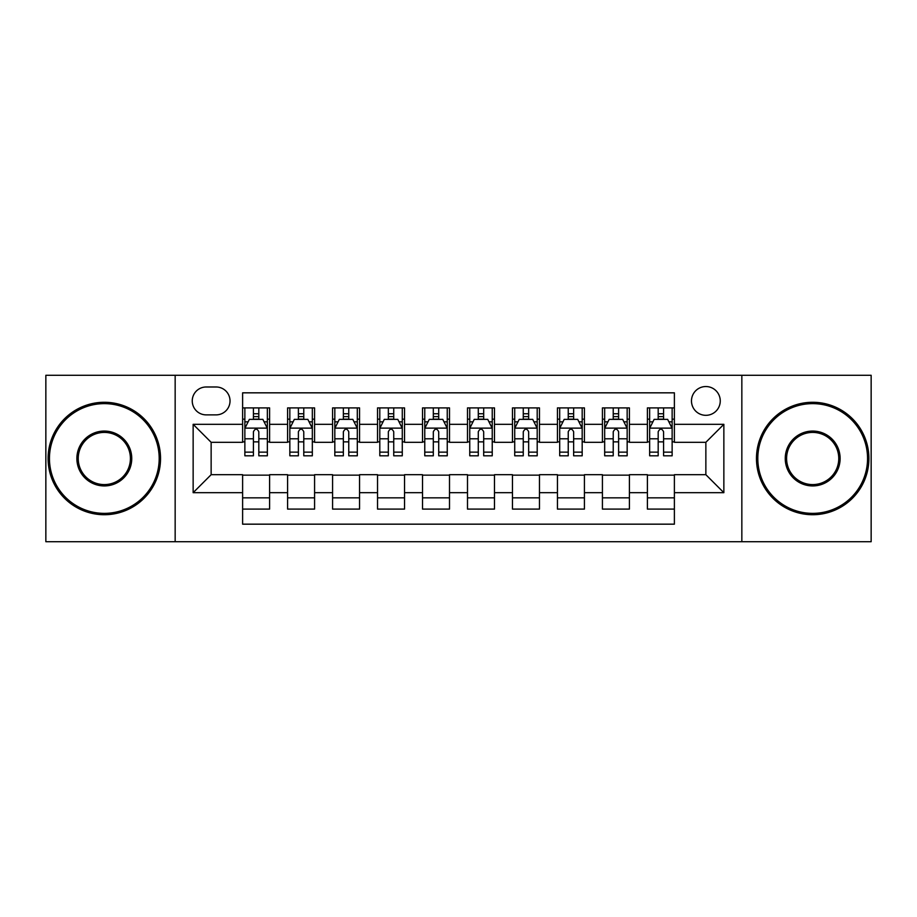 <?xml version="1.0" encoding="UTF-8"?>
<svg xmlns="http://www.w3.org/2000/svg" width="917" height="917" viewBox="0 0 917 917"><rect width="100%" height="100%" fill="white"/><g stroke="black" fill="none" stroke-linecap="round" stroke-linejoin="round"><path stroke-width="1.38" d="M705.861 386.538A14.397 14.397 0 0 0 691.475 400.935A14.397 14.397 0 0 0 705.861 415.321A14.397 14.397 0 0 0 720.258 400.935A14.397 14.397 0 0 0 705.861 386.538M741.842 541.706L871.15 541.706L871.15 375.294L741.842 375.294L741.842 541.706L175.158 541.706L175.158 375.294L45.85 375.294L45.85 541.706L175.158 541.706M674.385 407.905L647.402 407.905L647.402 424.319L629.406 424.319L629.406 442.303L647.402 442.303L647.402 424.319M629.406 424.319L629.406 407.905L602.423 407.905L602.423 424.319L584.427 424.319L584.427 442.303L602.423 442.303L602.423 424.319M584.427 424.319L584.427 407.905L557.444 407.905L557.444 424.319L539.46 424.319L539.46 442.303L557.444 442.303L557.444 424.319M539.46 424.319L539.46 407.905L512.465 407.905L512.465 424.319L494.481 424.319L494.481 442.303L512.465 442.303L512.465 424.319M494.481 424.319L494.481 407.905L467.498 407.905L467.498 424.319L449.502 424.319L449.502 442.303L467.498 442.303L467.498 424.319M449.502 424.319L449.502 407.905L422.519 407.905L422.519 424.319L404.535 424.319L404.535 442.303L422.519 442.303L422.519 424.319M404.535 424.319L404.535 407.905L377.54 407.905L377.54 424.319L359.556 424.319L359.556 442.303L377.54 442.303L377.54 424.319M359.556 424.319L359.556 407.905L332.573 407.905L332.573 424.319L314.577 424.319L314.577 442.303L332.573 442.303L332.573 424.319M314.577 424.319L314.577 407.905L287.594 407.905L287.594 442.303L269.598 442.303L269.598 407.905L242.615 407.905M242.615 509.095L269.598 509.095L269.598 474.697L287.594 474.697L287.594 509.095L314.577 509.095L314.577 474.697L332.573 474.697L332.573 492.681L314.577 492.681M332.573 492.681L332.573 509.095L359.556 509.095L359.556 474.697L377.54 474.697L377.54 492.681L359.556 492.681M377.54 492.681L377.54 509.095L404.535 509.095L404.535 474.697L422.519 474.697L422.519 492.681L404.535 492.681M422.519 492.681L422.519 509.095L449.502 509.095L449.502 474.697L467.498 474.697L467.498 492.681L449.502 492.681M467.498 492.681L467.498 509.095L494.481 509.095L494.481 474.697L512.465 474.697L512.465 492.681L494.481 492.681M512.465 492.681L512.465 509.095L539.46 509.095L539.46 474.697L557.444 474.697L557.444 492.681L539.46 492.681M557.444 492.681L557.444 509.095L584.427 509.095L584.427 474.697L602.423 474.697L602.423 492.681L584.427 492.681M602.423 492.681L602.423 509.095L629.406 509.095L629.406 474.697L647.402 474.697L647.402 492.681L629.406 492.681M206.187 414.874L216.08 414.874A13.938 13.938 0 0 0 230.029 400.935A13.938 13.938 0 0 0 216.08 386.985L206.187 386.985A13.938 13.938 0 0 0 192.249 400.935A13.938 13.938 0 0 0 206.187 414.874M741.842 375.294L175.158 375.294M674.385 424.319L674.385 392.831L242.615 392.831L242.615 442.303L211.139 442.303L211.139 474.697L242.615 474.697L242.615 524.169L674.385 524.169L674.385 474.697L705.861 474.697L705.861 442.303L674.385 442.303L674.385 424.319L723.857 424.319L723.857 492.681L674.385 492.681M242.615 492.681L193.143 492.681L193.143 424.319L242.615 424.319M647.402 492.681L647.402 509.095L674.385 509.095M242.615 419.149L244.862 419.149M253.413 419.149L258.812 419.149M267.351 419.149L269.598 419.149M242.615 441.856L244.862 441.856M253.413 441.856L258.812 441.856M267.351 441.856L269.598 441.856M242.615 475.144L269.598 475.144M242.615 497.851L269.598 497.851M287.594 441.856L289.841 441.856M298.392 441.856L303.779 441.856M312.33 441.856L314.577 441.856M287.594 419.149L289.841 419.149M298.392 419.149L303.779 419.149M312.33 419.149L314.577 419.149M287.594 475.144L314.577 475.144M287.594 497.851L314.577 497.851M332.573 475.144L359.556 475.144M332.573 497.851L359.556 497.851M332.573 419.149L334.82 419.149M343.359 419.149L348.758 419.149M357.309 419.149L359.556 419.149M332.573 441.856L334.82 441.856M343.359 441.856L348.758 441.856M357.309 441.856L359.556 441.856M377.54 475.144L404.535 475.144M377.54 497.851L404.535 497.851M377.54 419.149L379.798 419.149M388.338 419.149L393.737 419.149M402.276 419.149L404.535 419.149M377.54 441.856L379.798 441.856M388.338 441.856L393.737 441.856M402.276 441.856L404.535 441.856M422.519 475.144L449.502 475.144M422.519 497.851L449.502 497.851M422.519 419.149L424.766 419.149M433.317 419.149L438.716 419.149M447.255 419.149L449.502 419.149M422.519 441.856L424.766 441.856M433.317 441.856L438.716 441.856M447.255 441.856L449.502 441.856M467.498 475.144L494.481 475.144M467.498 497.851L494.481 497.851M467.498 419.149L469.745 419.149M478.284 419.149L483.683 419.149M492.234 419.149L494.481 419.149M467.498 441.856L469.745 441.856M478.284 441.856L483.683 441.856M492.234 441.856L494.481 441.856M512.465 475.144L539.46 475.144M512.465 497.851L539.46 497.851M512.465 419.149L514.724 419.149M523.263 419.149L528.662 419.149M537.202 419.149L539.46 419.149M512.465 441.856L514.724 441.856M523.263 441.856L528.662 441.856M537.202 441.856L539.46 441.856M557.444 475.144L584.427 475.144M557.444 497.851L584.427 497.851M557.444 419.149L559.691 419.149M568.242 419.149L573.641 419.149M582.18 419.149L584.427 419.149M557.444 441.856L559.691 441.856M568.242 441.856L573.641 441.856M582.18 441.856L584.427 441.856M602.423 475.144L629.406 475.144M602.423 497.851L629.406 497.851M602.423 419.149L604.67 419.149M613.221 419.149L618.608 419.149M627.159 419.149L629.406 419.149M602.423 441.856L604.67 441.856M613.221 441.856L618.608 441.856M627.159 441.856L629.406 441.856M647.402 475.144L674.385 475.144M647.402 497.851L674.385 497.851M647.402 419.149L649.649 419.149M658.188 419.149L663.587 419.149M672.138 419.149L674.385 419.149M647.402 441.856L649.649 441.856M658.188 441.856L663.587 441.856M672.138 441.856L674.385 441.856M211.139 442.303L193.143 424.319M211.139 474.697L193.143 492.681M723.857 424.319L705.861 442.303M723.857 492.681L705.861 474.697M258.812 413.75L253.413 413.75M267.351 452.138L258.812 452.138L258.812 455.806L267.351 455.806L267.351 428.365L262.858 419.367L249.367 419.367L244.862 428.365L244.862 455.806L253.413 455.806L253.413 452.138L244.862 452.138M244.862 428.365L244.862 407.905M267.351 428.365L267.351 407.905M253.413 419.367L253.413 407.905M258.812 407.905L258.812 419.367M258.812 452.138L258.812 431.735C257.012 428.273 255.213 428.273 253.413 431.735L253.413 452.138M104.32 403.629A54.871 54.871 0 0 0 49.449 458.5A54.871 54.871 0 0 0 104.32 513.371A54.871 54.871 0 0 0 159.191 458.5A54.871 54.871 0 0 0 104.32 403.629M104.32 514.724A56.224 56.224 0 0 1 48.097 458.5A56.224 56.224 0 0 1 104.32 402.276A56.224 56.224 0 0 1 160.532 458.5A56.224 56.224 0 0 1 104.32 514.724M104.32 431.07A27.43 27.43 0 0 1 131.75 458.5A27.43 27.43 0 0 1 104.32 485.93A27.43 27.43 0 0 1 76.879 458.5A27.43 27.43 0 0 1 104.32 431.07M104.32 484.589A26.089 26.089 0 0 0 130.409 458.5A26.089 26.089 0 0 0 104.32 432.411A26.089 26.089 0 0 0 78.232 458.5A26.089 26.089 0 0 0 104.32 484.589M812.68 403.629A54.871 54.871 0 0 0 757.809 458.5A54.871 54.871 0 0 0 812.68 513.371A54.871 54.871 0 0 0 867.551 458.5A54.871 54.871 0 0 0 812.68 403.629M812.68 514.724A56.224 56.224 0 0 1 756.468 458.5A56.224 56.224 0 0 1 812.68 402.276A56.224 56.224 0 0 1 868.903 458.5A56.224 56.224 0 0 1 812.68 514.724M812.68 431.07A27.43 27.43 0 0 1 840.121 458.5A27.43 27.43 0 0 1 812.68 485.93A27.43 27.43 0 0 1 785.25 458.5A27.43 27.43 0 0 1 812.68 431.07M812.68 484.589A26.089 26.089 0 0 0 838.768 458.5A26.089 26.089 0 0 0 812.68 432.411A26.089 26.089 0 0 0 786.591 458.5A26.089 26.089 0 0 0 812.68 484.589M303.779 413.75L298.392 413.75M312.33 452.138L303.779 452.138L303.779 455.806L312.33 455.806L312.33 428.365L307.837 419.367L294.334 419.367L289.841 428.365L289.841 455.806L298.392 455.806L298.392 452.138L289.841 452.138M289.841 428.365L289.841 407.905M312.33 428.365L312.33 407.905M298.392 419.367L298.392 407.905M303.779 407.905L303.779 419.367M303.779 452.138L303.779 431.735C301.991 428.273 300.191 428.273 298.392 431.735L298.392 452.138M348.758 413.75L343.359 413.75M357.309 452.138L348.758 452.138L348.758 455.806L357.309 455.806L357.309 428.365L352.804 419.367L339.313 419.367L334.82 428.365L334.82 455.806L343.359 455.806L343.359 452.138L334.82 452.138M334.82 428.365L334.82 407.905M357.309 428.365L357.309 407.905M343.359 419.367L343.359 407.905M348.758 407.905L348.758 419.367M348.758 452.138L348.758 431.735C346.958 428.273 345.159 428.273 343.359 431.735L343.359 452.138M393.737 413.75L388.338 413.75M402.276 452.138L393.737 452.138L393.737 455.806L402.276 455.806L402.276 428.365L397.783 419.367L384.292 419.367L379.798 428.365L379.798 455.806L388.338 455.806L388.338 452.138L379.798 452.138M379.798 428.365L379.798 407.905M402.276 428.365L402.276 407.905M388.338 419.367L388.338 407.905M393.737 407.905L393.737 419.367M393.737 452.138L393.737 431.735C391.937 428.273 390.138 428.273 388.338 431.735L388.338 452.138M438.716 413.75L433.317 413.75M447.255 452.138L438.716 452.138L438.716 455.806L447.255 455.806L447.255 428.365L442.762 419.367L429.271 419.367L424.766 428.365L424.766 455.806L433.317 455.806L433.317 452.138L424.766 452.138M424.766 428.365L424.766 407.905M447.255 428.365L447.255 407.905M433.317 419.367L433.317 407.905M438.716 407.905L438.716 419.367M438.716 452.138L438.716 431.735C436.916 428.273 435.117 428.273 433.317 431.735L433.317 452.138M483.683 413.75L478.284 413.75M492.234 452.138L483.683 452.138L483.683 455.806L492.234 455.806L492.234 428.365L487.729 419.367L474.238 419.367L469.745 428.365L469.745 455.806L478.284 455.806L478.284 452.138L469.745 452.138M469.745 428.365L469.745 407.905M492.234 428.365L492.234 407.905M478.284 419.367L478.284 407.905M483.683 407.905L483.683 419.367M483.683 452.138L483.683 431.735C481.895 428.273 480.095 428.273 478.284 431.735L478.284 452.138M528.662 413.75L523.263 413.75M537.202 452.138L528.662 452.138L528.662 455.806L537.202 455.806L537.202 428.365L532.708 419.367L519.217 419.367L514.724 428.365L514.724 455.806L523.263 455.806L523.263 452.138L514.724 452.138M514.724 428.365L514.724 407.905M537.202 428.365L537.202 407.905M523.263 419.367L523.263 407.905M528.662 407.905L528.662 419.367M528.662 452.138L528.662 431.735C526.862 428.273 525.063 428.273 523.263 431.735L523.263 452.138M573.641 413.75L568.242 413.75M582.18 452.138L573.641 452.138L573.641 455.806L582.18 455.806L582.18 428.365L577.687 419.367L564.196 419.367L559.691 428.365L559.691 455.806L568.242 455.806L568.242 452.138L559.691 452.138M559.691 428.365L559.691 407.905M582.18 428.365L582.18 407.905M568.242 419.367L568.242 407.905M573.641 407.905L573.641 419.367M573.641 452.138L573.641 431.735C571.841 428.273 570.042 428.273 568.242 431.735L568.242 452.138M618.608 413.75L613.221 413.75M627.159 452.138L618.608 452.138L618.608 455.806L627.159 455.806L627.159 428.365L622.666 419.367L609.163 419.367L604.67 428.365L604.67 455.806L613.221 455.806L613.221 452.138L604.67 452.138M604.67 428.365L604.67 407.905M627.159 428.365L627.159 407.905M613.221 419.367L613.221 407.905M618.608 407.905L618.608 419.367M618.608 452.138L618.608 431.735C616.82 428.273 615.02 428.273 613.221 431.735L613.221 452.138M663.587 413.75L658.188 413.75M672.138 452.138L663.587 452.138L663.587 455.806L672.138 455.806L672.138 428.365L667.633 419.367L654.142 419.367L649.649 428.365L649.649 455.806L658.188 455.806L658.188 452.138L649.649 452.138M649.649 428.365L649.649 407.905M672.138 428.365L672.138 407.905M658.188 419.367L658.188 407.905M663.587 407.905L663.587 419.367M663.587 452.138L663.587 431.735C661.787 428.273 659.988 428.273 658.188 431.735L658.188 452.138M287.594 492.681L269.598 492.681M287.594 424.319L269.598 424.319M267.237 428.136L244.977 428.136M244.862 421.843L248.129 421.843M264.096 421.843L267.351 421.843M253.413 438.796L244.862 438.796M267.351 438.796L258.812 438.796M258.812 416.616L253.413 416.616M312.216 428.136L289.955 428.136M289.841 421.843L293.108 421.843M309.075 421.843L312.33 421.843M298.392 438.796L289.841 438.796M312.33 438.796L303.779 438.796M303.779 416.616L298.392 416.616M357.194 428.136L334.934 428.136M334.82 421.843L338.075 421.843M354.042 421.843L357.309 421.843M343.359 438.796L334.82 438.796M357.309 438.796L348.758 438.796M348.758 416.616L343.359 416.616M402.173 428.136L379.902 428.136M379.798 421.843L383.054 421.843M399.021 421.843L402.276 421.843M388.338 438.796L379.798 438.796M402.276 438.796L393.737 438.796M393.737 416.616L388.338 416.616M447.141 428.136L424.88 428.136M424.766 421.843L428.033 421.843M444 421.843L447.255 421.843M433.317 438.796L424.766 438.796M447.255 438.796L438.716 438.796M438.716 416.616L433.317 416.616M492.12 428.136L469.859 428.136M469.745 421.843L473 421.843M488.967 421.843L492.234 421.843M478.284 438.796L469.745 438.796M492.234 438.796L483.683 438.796M483.683 416.616L478.284 416.616M537.098 428.136L514.827 428.136M514.724 421.843L517.979 421.843M533.946 421.843L537.202 421.843M523.263 438.796L514.724 438.796M537.202 438.796L528.662 438.796M528.662 416.616L523.263 416.616M582.066 428.136L559.806 428.136M559.691 421.843L562.958 421.843M578.925 421.843L582.18 421.843M568.242 438.796L559.691 438.796M582.18 438.796L573.641 438.796M573.641 416.616L568.242 416.616M627.045 428.136L604.784 428.136M604.67 421.843L607.925 421.843M623.892 421.843L627.159 421.843M613.221 438.796L604.67 438.796M627.159 438.796L618.608 438.796M618.608 416.616L613.221 416.616M672.023 428.136L649.763 428.136M649.649 421.843L652.904 421.843M668.871 421.843L672.138 421.843M658.188 438.796L649.649 438.796M672.138 438.796L663.587 438.796M663.587 416.616L658.188 416.616"/></g></svg>
